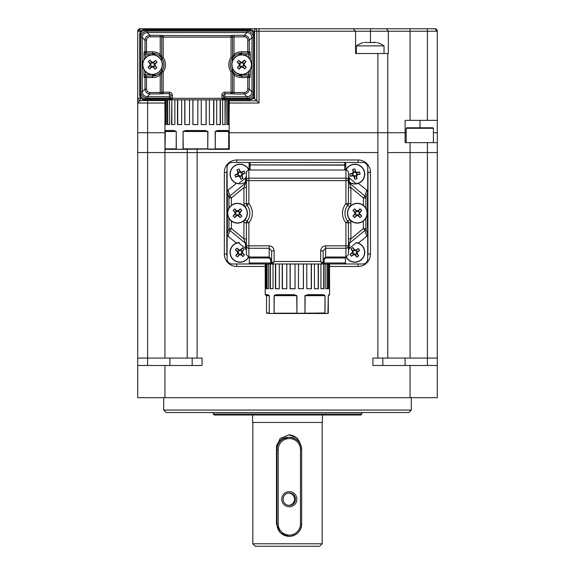 <?xml version="1.0" encoding="UTF-8"?>
<svg xmlns="http://www.w3.org/2000/svg" width="575" height="575" viewBox="0 0 575 575"><rect width="100%" height="100%" fill="white"/><g stroke="black" fill="none" stroke-linecap="round" stroke-linejoin="round"><path stroke-width="0.86" d="M437.302 365.499L437.302 397.684L410.068 397.684L410.068 365.499L437.302 365.499L437.302 152.555L427.397 152.555L437.302 152.555L437.302 142.65L405.116 142.65L405.116 132.746L406.173 132.746L387.78 132.746L387.78 152.555L410.068 152.555L387.78 152.555L387.78 358.067L377.876 358.067L377.876 152.555L187.22 152.555L197.124 152.555L197.124 358.067L187.22 358.067L187.22 152.555L137.698 152.555L147.603 152.555L147.603 358.067L137.698 358.067L137.698 31.222A2.473 2.473 0 0 1 137.698 31.122M410.068 397.684L137.698 397.684L137.698 365.499L202.077 365.499L202.077 358.067L197.124 358.067M410.068 365.499L372.923 365.499L372.923 358.067L377.876 358.067M137.698 365.499L137.698 358.067M437.302 358.067L427.397 358.067L427.397 152.555L410.068 152.555L410.068 358.067L387.78 358.067M187.22 358.067L164.932 358.067L164.932 152.555L187.22 152.555L187.22 149.335M411.305 410.068L408.825 412.541L166.175 412.541L163.695 410.068L411.305 410.068L411.305 397.684M227.082 170.164A9.904 9.904 0 0 0 226.838 172.363L226.838 254.071A9.904 9.904 0 0 0 227.082 256.27M367.727 256.27A9.904 9.904 0 0 0 367.971 254.071L367.971 172.363A9.904 9.904 0 0 0 367.727 170.164M427.397 365.499L427.397 358.067L410.068 358.067M164.932 358.067L147.603 358.067L147.603 365.499M192.172 365.499L192.172 358.067M382.828 358.067L382.828 365.499M427.397 142.65L427.397 152.555L410.068 152.555L410.068 142.65M410.068 120.362L410.068 31.222L388.341 31.222L388.341 53.511L387.78 53.511L387.78 132.746L377.876 132.746L405.116 132.746L405.116 120.362L437.302 120.362L437.302 132.746L433.406 132.746L437.302 132.746L437.302 142.65M167.354 99.842L167.354 124.552L167.742 124.574L167.361 124.574L167.354 99.842L166.225 99.842L166.211 124.603L165.197 124.574L165.197 99.842L164.939 124.603L164.932 103.033L147.603 103.033L147.603 132.746L164.932 132.746L137.698 132.746L147.603 132.746L147.603 152.555L164.932 152.555L164.932 149.313L180.018 149.335M387.78 53.511L377.876 53.511L377.876 132.746L229.31 132.746L377.876 132.746L377.876 152.555L197.124 152.555L197.124 149.335M377.876 53.511L355.594 53.511L355.594 31.222A2.473 2.473 0 0 0 355.587 31.122M164.939 100.553L140.171 100.553L137.698 103.033L137.698 98.081L140.868 98.081M437.302 120.362L437.302 31.222L434.829 28.75L254.603 28.75A2.473 2.214 90 0 1 256.817 31.222L256.817 100.819L229.303 100.819M140.868 31.222L140.171 31.222L140.171 28.75L385.308 28.75M437.302 31.222A2.473 2.473 0 0 0 434.829 28.75A2.473 2.473 0 0 1 437.302 31.222L410.068 31.222L410.068 28.75M140.171 28.75A2.473 2.473 0 0 0 137.698 31.222A2.473 2.473 0 0 1 140.171 28.75L137.698 31.222L140.171 28.75A2.473 2.473 0 0 0 140.07 28.75M370.451 42.097L370.451 31.222L388.341 31.222L386.443 28.75M353.215 28.75A2.473 2.473 0 0 0 353.115 28.75L355.594 31.222L259.023 31.222L259.023 103.033L254.603 98.612L254.603 31.222L253.381 31.222M140.171 100.553A2.473 2.473 0 0 1 137.698 98.081A2.473 2.473 0 0 0 140.171 100.553L140.171 97.017M361.783 414.029L360.791 415.021L214.209 415.021L213.217 414.029L361.783 414.029L361.783 412.541M252.835 422.445L252.835 543.777L322.165 543.777L322.165 422.445M301.171 446.229L297.289 438.114L288.93 434.829L280.14 438.459L276.467 447.206L276.467 523.969L280.14 532.723L288.93 536.346M322.41 415.021L322.41 422.445L252.59 422.445L252.59 415.021M322.165 543.777L319.686 546.25L255.314 546.25L252.835 543.777M300.251 443.936A12.377 12.37 90 0 0 288.628 434.829M288.801 505.375A6.188 6.188 90 0 0 294.501 499.208A6.188 6.188 90 0 0 288.801 493.034M289.34 506.755A7.554 7.547 90 0 0 295.881 495.427A7.554 7.547 90 0 0 282.807 495.427A7.554 7.547 90 0 0 289.34 506.755M289.29 505.396A6.188 6.188 90 0 0 295.471 499.208A6.188 6.188 90 0 0 289.29 493.012A6.188 6.188 90 0 0 283.101 499.208A6.188 6.188 90 0 0 289.29 505.396M433.406 128.29L406.173 128.29L406.669 127.794L432.91 127.794L433.406 128.29L433.406 142.65M384.028 53.511L384.028 45.871L356.299 45.871L356.299 53.511M377.049 42.615L376.833 42.543A24.761 24.761 0 0 1 384.028 45.871M375.691 42.342L374.426 42.14L374.418 42.615M366.678 42.421L374.72 42.593M364.636 42.342L366.728 42.492M363.278 42.615L363.493 42.543A24.761 24.761 0 0 0 356.299 45.871M360.051 174.167A15.705 7.008 -101.8 0 0 359.583 171.939L356.68 173.046L356.946 174.318L360.051 174.167A15.848 1.394 167.2 0 1 357.643 174.778A15.841 1.804 144.2 0 1 356.816 175.382A15.841 1.804 102.2 0 1 356.593 176.381A15.848 1.394 79.2 0 1 357.01 178.825L355.896 175.928L354.624 176.194L354.775 179.299A15.705 7.008 -11.8 0 0 357.01 178.825M354.775 179.299A15.848 1.394 -102.8 0 1 354.171 176.884A15.841 1.804 -125.8 0 1 353.56 176.065A15.841 1.804 -167.8 0 1 352.568 175.842A15.848 1.394 169.2 0 1 350.118 176.252L353.021 175.145L352.755 173.873L349.65 174.024A15.705 7.008 78.2 0 0 350.118 176.252M349.65 174.024A15.848 1.394 -12.8 0 1 352.058 173.413A15.841 1.804 -35.8 0 1 352.877 172.809A15.841 1.804 -77.8 0 1 353.107 171.81A15.848 1.394 -100.8 0 1 352.691 169.366L353.798 172.263L355.077 171.997L354.926 168.899A15.705 7.008 168.2 0 0 352.691 169.366M354.926 168.899A15.848 1.394 77.2 0 1 355.53 171.307A15.841 1.804 54.2 0 1 356.133 172.126A15.841 1.804 12.2 0 1 357.132 172.349A15.848 1.394 -10.8 0 1 359.583 171.939M349.334 182.088A9.71 9.71 0 0 0 362.911 179.515A9.71 9.71 0 0 0 360.158 165.967A9.71 9.71 0 0 0 346.394 169.309M360.266 165.801A9.904 9.904 0 0 1 363.141 179.515A9.904 9.904 0 0 1 349.435 182.39A9.904 9.904 0 0 0 363.141 179.515A9.904 9.904 0 0 0 360.266 165.801A9.904 9.904 0 0 0 346.193 169.28A9.904 9.904 0 0 1 360.266 165.801M357.643 174.778L356.946 174.318L356.112 174.922L355.896 175.928L356.593 176.381M356.816 175.382L356.112 174.922M354.171 176.884L354.624 176.194L354.02 175.361L353.021 175.145L352.568 175.842M353.56 176.065L354.02 175.361M352.058 173.413L352.755 173.873L353.582 173.269L353.798 172.263L353.107 171.81M352.877 172.809L353.582 173.269M355.53 171.307L355.077 171.997L355.673 172.831L356.68 173.046L357.132 172.349M356.133 172.126L355.673 172.831M245.079 173.19A15.705 7.008 -112.7 0 0 244.202 171.084L241.557 172.723L242.061 173.923L245.079 173.19A15.848 1.394 156.3 0 1 242.83 174.239A15.841 1.804 133.3 0 1 242.132 174.987A15.841 1.804 91.3 0 1 242.104 176.007A15.848 1.394 68.3 0 1 242.973 178.336L241.335 175.691L240.134 176.194L240.868 179.22A15.705 7.008 -22.7 0 0 242.973 178.336M240.868 179.22A15.848 1.394 -113.7 0 1 239.818 176.963A15.841 1.804 -136.7 0 1 239.063 176.273A15.841 1.804 -178.7 0 1 238.043 176.237A15.848 1.394 158.3 0 1 235.721 177.107L238.359 175.468L237.856 174.268L234.837 175.001A15.705 7.008 67.3 0 0 235.721 177.107M234.837 175.001A15.848 1.394 -23.7 0 1 237.087 173.952A15.841 1.804 -46.7 0 1 237.784 173.204A15.841 1.804 -88.7 0 1 237.813 172.184A15.848 1.394 -111.7 0 1 236.95 169.855L238.582 172.5L239.782 171.997L239.056 168.978A15.705 7.008 157.3 0 0 236.95 169.855M239.056 168.978A15.848 1.394 66.3 0 1 240.098 171.228A15.841 1.804 43.3 0 1 240.853 171.918A15.841 1.804 1.3 0 1 241.874 171.954A15.848 1.394 -21.7 0 1 244.202 171.084M248.414 169.309A9.71 9.71 0 0 0 230.302 175.138A9.71 9.71 0 0 0 245.475 182.088M243.714 164.932A9.904 9.904 0 0 1 248.616 169.28A9.904 9.904 0 0 0 230.798 170.337A9.904 9.904 0 0 0 236.203 183.26A9.904 9.904 0 0 1 230.798 170.337A9.904 9.904 0 0 1 243.714 164.932M242.83 174.239L242.061 173.923L241.356 174.671L241.335 175.691L242.104 176.007M242.132 174.987L241.356 174.671M239.818 176.963L240.134 176.194L239.387 175.49L238.359 175.468L238.043 176.237M239.063 176.273L239.387 175.49M237.087 173.952L237.856 174.268L238.56 173.521L238.582 172.5L237.813 172.184M237.784 173.204L238.56 173.521M240.098 171.228L239.782 171.997L240.53 172.701L241.557 172.723L241.874 171.954M240.853 171.918L240.53 172.701M359.655 250.348A15.705 7.008 -125.2 0 0 358.34 248.486L356.112 250.65L356.867 251.713L359.655 250.348A15.848 1.394 143.8 0 1 357.686 251.857A15.841 1.804 120.8 0 1 357.168 252.741A15.841 1.804 78.8 0 1 357.355 253.748A15.848 1.394 55.8 0 1 358.707 255.832L356.536 253.604L355.472 254.351L356.838 257.147A15.705 7.008 -35.2 0 0 358.707 255.832M356.838 257.147A15.848 1.394 -126.2 0 1 355.328 255.171A15.841 1.804 -149.2 0 1 354.444 254.66A15.841 1.804 168.8 0 1 353.445 254.847A15.848 1.394 145.8 0 1 351.361 256.191L353.582 254.028L352.834 252.964L350.046 254.33A15.705 7.008 54.8 0 0 351.361 256.191M350.046 254.33A15.848 1.394 -36.2 0 1 352.015 252.82A15.841 1.804 -59.2 0 1 352.533 251.936A15.841 1.804 -101.2 0 1 352.346 250.93A15.848 1.394 -124.2 0 1 350.994 248.846L353.165 251.074L354.229 250.326L352.863 247.537A15.705 7.008 144.8 0 0 350.994 248.846M352.863 247.537A15.848 1.394 53.8 0 1 354.365 249.507A15.841 1.804 30.8 0 1 355.249 250.024A15.841 1.804 -11.2 0 1 356.256 249.838A15.848 1.394 -34.2 0 1 358.34 248.486M346.394 257.126A9.71 9.71 0 0 0 362.789 257.931A9.71 9.71 0 0 0 356.507 242.772M356.543 242.578A9.904 9.904 0 0 1 364.607 254.035A9.904 9.904 0 0 1 346.193 257.154A9.904 9.904 0 0 0 364.607 254.035A9.904 9.904 0 0 0 356.543 242.578M357.686 251.857L356.867 251.713L356.335 252.597L356.536 253.604L357.355 253.748M357.168 252.741L356.335 252.597M355.328 255.171L355.472 254.351L354.588 253.827L353.582 254.028L353.445 254.847M354.444 254.66L354.588 253.827M352.015 252.82L352.834 252.964L353.359 252.08L353.165 251.074L352.346 250.93M352.533 251.936L353.359 252.08M354.365 249.507L354.229 250.326L355.106 250.851L356.112 250.65L356.256 249.838M355.249 250.024L355.106 250.851M244.167 249.277A15.705 7.008 -138.7 0 0 242.449 247.775L240.796 250.405L241.773 251.261L244.167 249.277A15.848 1.394 130.3 0 1 242.6 251.21A15.841 1.804 107.3 0 1 242.305 252.188A15.841 1.804 65.3 0 1 242.722 253.122A15.848 1.394 42.3 0 1 244.526 254.833L241.895 253.173L241.04 254.15L243.017 256.543A15.705 7.008 -48.7 0 0 244.526 254.833M243.017 256.543A15.848 1.394 -139.7 0 1 241.09 254.984A15.841 1.804 -162.7 0 1 240.113 254.689A15.841 1.804 155.3 0 1 239.178 255.106A15.848 1.394 132.3 0 1 237.468 256.903L239.128 254.279L238.151 253.417L235.757 255.401A15.705 7.008 41.3 0 0 237.468 256.903M235.757 255.401A15.848 1.394 -49.7 0 1 237.317 253.474A15.841 1.804 -72.7 0 1 237.612 252.49A15.841 1.804 -114.7 0 1 237.195 251.562A15.848 1.394 -137.7 0 1 235.391 249.852L238.021 251.505L238.884 250.528L236.9 248.134A15.705 7.008 131.3 0 0 235.391 249.852M236.9 248.134A15.848 1.394 40.3 0 1 238.826 249.701A15.841 1.804 17.3 0 1 239.804 249.996A15.841 1.804 -24.7 0 1 240.738 249.572A15.848 1.394 -47.7 0 1 242.449 247.775M239.329 242.65A9.71 9.71 0 0 0 231.732 257.499A9.71 9.71 0 0 0 248.414 257.126M248.616 257.154A9.904 9.904 0 0 1 230.079 252.978A9.904 9.904 0 0 1 239.315 242.456A9.904 9.904 0 0 0 230.079 252.978A9.904 9.904 0 0 0 248.616 257.154M242.6 251.21L241.773 251.261L241.464 252.245L241.895 253.173L242.722 253.122M242.305 252.188L241.464 252.245M241.09 254.984L241.04 254.15L240.055 253.848L239.128 254.279L239.178 255.106M240.113 254.689L240.055 253.848M237.317 253.474L238.151 253.417L238.452 252.439L238.021 251.505L237.195 251.562M237.612 252.49L238.452 252.439M238.826 249.701L238.884 250.528L239.861 250.829L240.796 250.405L240.738 249.572M239.804 249.996L239.861 250.829M363.393 205.39L363.393 197.922L350.887 187.572L349.327 183.109L364.952 196.032L366.807 190.188L358.11 183.152L356.248 183.648L349.341 178.02L349.327 183.109A2.473 2.429 0 0 1 348.414 181.218L348.414 171.788L345.69 169.014M248.889 257.169L249.37 257.018L249.119 257.442L246.395 254.646L246.395 222.755A2.473 2.473 0 0 1 246.977 221.167A12.377 12.377 0 0 0 246.977 205.268A2.473 2.473 0 0 1 246.395 203.679L246.395 171.788L249.119 169.115L249.119 163.451A0.992 0.992 0 0 1 250.111 162.459L344.698 162.459A0.992 0.992 0 0 1 345.69 163.451L345.934 169.359L344.698 170.028L345.69 169.115L345.69 169.618M325.63 257.988L325.63 257.018L345.438 257.018L345.424 263.659L344.698 263.975L345.438 262.983L345.438 257.988L325.63 257.988L324.149 259.505L323.157 259.505L325.63 257.018L325.63 245.827L345.934 245.827L345.934 222.755L348.414 222.755L348.414 254.646L345.69 257.442L345.438 257.018L345.92 257.169L345.934 248.263L325.63 248.263L323.157 250.865L323.157 262.983A0.992 0.992 0 0 1 322.165 263.975L250.111 263.975A0.992 0.992 0 0 1 249.119 262.983L271.652 262.983L274.131 261.503L272.643 263.975A0.992 0.992 0 0 1 271.652 262.983L271.652 250.865L269.179 248.263L269.179 257.018L271.652 259.505L270.66 259.505L269.179 257.988L249.37 257.988L249.37 262.983L250.111 263.975L249.377 263.659L249.37 257.018L269.179 257.018L269.179 257.988M348.414 238.862L350.887 238.862L350.887 222.755L348.414 222.755A2.473 2.473 0 0 0 347.832 221.167L345.934 222.755A14.857 14.857 0 0 1 345.934 203.679L345.934 180.607L248.874 180.607L248.874 203.679L243.922 203.679L243.922 187.572L246.395 187.572M246.395 181.218A2.473 2.429 0 0 1 245.482 183.109L245.467 178.02L246.395 176.051M246.395 250.391L245.467 248.414L245.482 243.326L229.856 230.403L228.002 236.246L227.082 234.305L227.082 192.129L228.002 190.188L229.856 196.032A2.473 2.437 162.2 0 0 228.943 197.922L231.416 197.922L243.922 187.572L245.482 183.109L229.856 196.032L231.416 197.922L231.416 205.39M249.119 169.618L249.119 169.115L250.111 170.028L248.874 169.359L248.874 178.171A2.473 2.437 180 0 0 246.395 180.607L248.874 180.607L248.874 178.171L345.934 178.171L345.934 169.266M228.002 190.188L236.699 183.152L238.56 183.648L245.467 178.02M348.414 171.788L348.414 203.679A2.473 2.473 0 0 1 347.832 205.268A2.473 2.473 0 0 0 348.414 203.679L345.934 203.679L347.832 205.268A12.377 12.377 0 0 0 347.832 221.167L349.729 219.578M246.395 245.216A2.473 2.429 180 0 0 245.482 243.326L243.922 238.862L246.395 238.862M271.652 250.865L274.131 250.865C273.815 247.825 272.162 246.15 269.179 245.827L269.179 248.263L248.874 248.263L248.874 245.827L269.179 245.827M245.467 248.414L238.56 242.794L236.699 243.283L228.002 236.246M344.698 263.975L322.165 263.975L324.149 263.975L324.149 262.983L345.69 262.983A0.992 0.992 0 0 1 344.698 263.975M324.379 263.975L322.165 263.975L320.678 261.503L323.157 262.983L324.149 262.983L324.149 259.505M323.157 250.865L320.678 250.865L320.678 261.503L274.131 261.503L274.131 250.865M366.807 236.246L364.952 230.403A2.473 2.437 -17.8 0 0 365.865 228.519L367.727 234.305L366.807 236.246L358.11 243.283L356.248 242.794L349.341 248.414L348.414 250.391L348.414 254.646M348.414 245.216A2.473 2.429 180 0 1 349.327 243.326L349.341 248.414M365.865 218.227L365.865 228.519L363.393 228.519L364.952 230.403L349.327 243.326L350.887 238.862L363.393 228.519L363.393 221.044M349.765 206.82A4.952 4.952 0 0 0 350.887 203.679L350.887 187.572L348.414 187.572M348.414 176.051L349.341 178.02M366.807 190.188L367.727 192.129L365.865 197.922A2.473 2.437 -162.2 0 0 364.952 196.032L363.393 197.922L365.865 197.922L365.865 208.208M367.411 197.369L367.727 234.305M367.727 197.369L367.727 192.129M286.932 264.004L317.213 264.004M367.411 197.958L367.411 228.476M345.69 164.932L250.111 164.932L250.111 162.459L232.034 162.459A4.952 4.952 0 0 0 227.082 167.411L227.398 228.57M227.398 197.865L227.082 259.023A4.952 4.952 0 0 0 232.034 263.975L272.643 263.975A0.992 0.992 0 0 1 271.652 262.983M323.157 262.983A0.992 0.992 0 0 1 322.165 263.975L362.775 263.975A4.952 4.952 0 0 0 367.727 259.023L367.727 167.411A4.952 4.952 0 0 0 362.775 162.459L344.698 162.459A0.992 0.992 0 0 1 345.69 163.451M265.262 288.736L265.787 288.715L265.334 288.736L265.779 288.736L265.779 264.004L265.607 288.715L265.262 264.004L265.233 288.765L265.787 288.715L265.787 264.004L266.635 264.004L266.635 288.715L268.417 288.736L267.052 288.736L268.417 288.736L268.417 264.004L266.973 264.004L266.973 288.715L268.396 288.765L268.417 264.004L272.643 263.975M265.233 288.715L265.262 264.004M266.635 264.004L266.973 288.715M266.613 288.765L268.396 288.765M275.396 288.715L275.432 264.004L275.396 288.715L279.299 288.736L279.299 264.004L275.684 264.004L275.684 288.715L279.299 288.715L279.299 264.004L279.277 288.736M275.648 288.715L275.432 264.004M290.102 288.715L290.131 264.004L290.102 288.715L295.047 288.736L295.033 264.004L290.217 264.004L290.217 288.715L295.033 288.715L295.033 264.004L295.004 288.736M290.188 288.715L290.131 264.004M306.77 288.715L306.77 264.004L306.777 288.736L311.398 288.715L311.398 264.004L306.784 264.004L306.784 288.715L311.377 288.736L306.777 288.736L311.398 288.715M311.24 264.004L311.269 288.715L311.24 264.004M314.432 264.004L314.467 288.765L318.176 288.715L314.432 288.736L314.439 264.004L311.398 264.004M327.441 288.715L325.809 288.736L327.441 288.715L327.441 264.004L324.041 264.004L324.041 288.715L321.511 288.736L324.012 288.765L320.922 288.736L320.929 264.004L318.457 264.004L318.399 288.736L318.212 264.004L318.421 288.715L314.453 288.736L314.439 264.004L318.212 264.004M318.176 264.004L318.212 288.715M317.213 288.736L318.421 288.715M327.441 264.004L327.463 288.736M329.029 288.765L329.13 264.004L327.47 264.004M327.772 288.736L325.809 288.736L327.815 288.715L327.779 264.004M329.13 264.004L329.13 288.715M329.482 288.715L329.152 264.004M329.482 264.004L329.511 288.715M277.596 288.715L276.424 288.736M325.809 264.004L325.809 288.715L325.788 263.975L323.739 264.004L323.739 288.715L324.005 264.004M323.703 288.715L323.739 264.004M323.725 288.736L320.936 288.736L320.929 264.004L323.703 264.004L322.165 263.975M306.77 264.004L303.377 264.004L303.377 288.715L303.42 264.004M298.475 288.715L298.475 264.004L298.482 288.715L303.377 288.715L298.475 288.715L303.42 288.715M303.348 288.715L303.377 264.004M298.482 264.004L303.348 263.975L298.497 264.004L298.497 288.715L303.392 288.736M290.102 264.004L286.803 264.004L286.817 288.715L282.289 288.736L286.81 288.736L286.803 264.004L282.447 263.975L298.475 263.975M286.817 288.715L282.232 288.715L286.803 288.715L286.803 264.004M282.232 288.715L282.232 264.004L282.268 288.715M282.404 288.715L282.268 264.004M282.404 264.004L282.44 288.715M275.396 264.004L273.024 264.004L273.032 288.715L270.387 288.736L273.024 288.715L273.024 264.004L270.43 263.975M270.07 288.715L273.017 288.736L270.07 288.715L270.07 264.004L270.099 288.715M270.372 288.715L270.099 264.004M270.372 264.004L270.408 288.715M273.312 264.004L277.596 264.004M268.417 264.004L270.085 263.975M272.306 263.975L282.447 263.975M324.702 263.975L325.479 263.975M270.803 263.975L266.081 263.975M266.412 264.004L265.679 264.004M268.784 263.975L265.7 263.975M311.226 263.975L303.348 263.975M325.579 313.476L327.958 313.476L325.558 313.497L324.911 313.001L325.558 313.497L303.895 313.497L304.951 313.188L304.951 295.672L307.747 294.68L307.589 295.176L323.035 295.176L307.589 295.176L305.131 295.672L304.958 313.195L273.348 313.476M307.747 294.68L323.438 294.68A0.496 0.403 -90 0 1 323.035 295.176L324.911 295.672L304.951 295.672M323.438 294.68L325.04 295.672L325.04 313.188M304.951 313.188L324.911 313.001L325.04 295.672M294.077 295.176L294.026 294.68L296.93 295.672L294.077 295.176L276.503 295.176L274.239 295.672L274.088 313.195L296.93 313.188L296.743 295.672L274.081 295.672L276.18 294.68L276.503 295.176M304.247 313.476L297.649 313.476M266.318 295.176L268.446 295.176L265.707 295.176L266.512 295.672L266.534 313.195L269.855 313.497L269.237 313.001L269.833 313.476M265.707 295.176L265.219 294.68L267.993 294.68A0.496 0.453 -90 0 0 268.446 295.176L269.237 295.672L266.512 295.672L266.304 295.176M267.993 294.68L269.294 295.672L269.294 313.188M266.512 313.001L269.237 313.001L269.294 295.672M269.251 313.497L318.449 313.476M328.375 295.176L329.101 295.176L328.296 295.672L328.972 294.68A0.496 0.489 90 0 1 328.498 295.176M327.958 313.476L328.296 295.672L327.93 313.497M326.392 288.765L327.808 288.736L326.37 288.736M328.972 294.68L329.59 294.68L329.511 264.004M298.475 264.004L295.054 264.004M282.232 264.004L279.306 264.004M318.349 313.497L276.359 313.476M247.387 213.217A9.904 9.904 0 0 1 237.482 223.122A9.904 9.904 0 0 1 227.578 213.217A9.904 9.904 0 0 1 237.482 203.313A9.904 9.904 0 0 1 247.387 213.217A9.904 9.904 0 0 1 237.482 223.122A9.904 9.904 0 0 1 227.578 213.217A9.904 9.904 0 0 0 242.434 221.792A9.904 9.904 0 0 0 242.434 204.643A9.904 9.904 0 0 0 227.578 213.217A9.904 9.904 0 0 1 237.482 203.313A9.904 9.904 0 0 1 247.387 213.217M247.193 213.217A9.71 9.71 0 0 0 232.623 204.808A9.71 9.71 0 0 0 232.623 221.627A9.71 9.71 0 0 0 247.193 213.217M240.192 214.173L239.358 214.173L238.438 215.093L237.482 214.727L236.526 215.093L235.606 214.173L235.973 213.217L235.606 212.261L236.526 211.341L237.482 211.708L238.438 211.341L239.358 212.261L238.992 213.217L239.358 214.173L241.881 215.999A15.848 1.394 46 0 0 240.192 214.173A15.841 1.804 69 0 0 239.833 213.217L238.992 213.217M240.192 212.261L239.358 212.261L241.881 210.436A15.848 1.394 134 0 1 240.192 212.261A15.841 1.804 111 0 1 239.833 213.217M241.881 210.436A15.705 7.008 -135 0 0 240.264 208.826L238.438 211.341L238.438 210.507A15.848 1.394 -44 0 1 240.264 208.826M236.526 210.507L236.526 211.341L234.701 208.826A15.848 1.394 44 0 1 236.526 210.507A15.841 1.804 21 0 1 237.482 210.867L237.482 211.708M237.482 210.867A15.841 1.804 -21 0 1 238.438 210.507M234.701 208.826A15.705 7.008 135 0 0 233.091 210.436L235.606 212.261L234.772 212.261A15.848 1.394 -134 0 1 233.091 210.436M234.772 214.173L235.606 214.173L233.091 215.999A15.848 1.394 -46 0 1 234.772 214.173A15.841 1.804 -69 0 1 235.132 213.217L235.973 213.217M235.132 213.217A15.841 1.804 -111 0 1 234.772 212.261M233.091 215.999A15.705 7.008 45 0 0 234.701 217.609L236.526 215.093L236.526 215.927A15.848 1.394 136 0 1 234.701 217.609M238.438 215.927L238.438 215.093L240.264 217.609A15.848 1.394 -136 0 1 238.438 215.927A15.841 1.804 -159 0 1 237.482 215.568L237.482 214.727M237.482 215.568A15.841 1.804 159 0 1 236.526 215.927M240.264 217.609A15.705 7.008 -45 0 0 241.881 215.999M367.231 213.217A9.904 9.904 0 0 1 357.327 223.122A9.904 9.904 0 0 1 347.422 213.217A9.904 9.904 0 0 1 357.327 203.313A9.904 9.904 0 0 1 367.231 213.217A9.904 9.904 0 0 1 357.327 223.122A9.904 9.904 0 0 1 347.422 213.217A9.904 9.904 0 0 1 357.327 203.313A9.904 9.904 0 0 1 367.231 213.217M367.037 213.217A9.71 9.71 0 0 0 352.468 204.808A9.71 9.71 0 0 0 352.468 221.627A9.71 9.71 0 0 0 367.037 213.217M360.036 214.173L359.202 214.173L358.283 215.093L357.327 214.727L356.363 215.093L355.443 214.173L355.817 213.217L355.443 212.261L356.363 211.341L357.327 211.708L358.283 211.341L359.202 212.261L358.836 213.217L359.202 214.173L361.718 215.999A15.848 1.394 46 0 0 360.036 214.173A15.841 1.804 69 0 0 359.677 213.217L358.836 213.217M360.036 212.261L359.202 212.261L361.718 210.436A15.848 1.394 134 0 1 360.036 212.261A15.841 1.804 111 0 1 359.677 213.217M361.718 210.436A15.705 7.008 -135 0 0 360.108 208.826L358.283 211.341L358.283 210.507A15.848 1.394 -44 0 1 360.108 208.826M356.363 210.507L356.363 211.341L354.545 208.826A15.848 1.394 44 0 1 356.363 210.507A15.841 1.804 21 0 1 357.327 210.867L357.327 211.708M357.327 210.867A15.841 1.804 -21 0 1 358.283 210.507M354.545 208.826A15.705 7.008 135 0 0 352.928 210.436L355.443 212.261L354.617 212.261A15.848 1.394 -134 0 1 352.928 210.436M354.617 214.173L355.443 214.173L352.928 215.999A15.848 1.394 -46 0 1 354.617 214.173A15.841 1.804 -69 0 1 354.969 213.217L355.817 213.217M354.969 213.217A15.841 1.804 -111 0 1 354.617 212.261M352.928 215.999A15.705 7.008 45 0 0 354.545 217.609L356.363 215.093L356.363 215.927A15.848 1.394 136 0 1 354.545 217.609M358.283 215.927L358.283 215.093L360.108 217.609A15.848 1.394 -136 0 1 358.283 215.927A15.841 1.804 -159 0 1 357.327 215.568L357.327 214.727M357.327 215.568A15.841 1.804 159 0 1 356.363 215.927M360.108 217.609A15.705 7.008 -45 0 0 361.718 215.999M161.719 92.165A1.488 1.481 0 0 0 163.199 93.646L163.199 93.79A1.488 1.481 0 0 1 161.719 92.309L160.231 92.51L160.231 74.987A12.873 12.873 0 0 1 152.555 77.532L146.481 77.532L146.481 76.044L145.655 76.044L152.555 76.044A11.392 11.392 0 0 0 159.347 73.801L161.97 71.056A11.392 11.392 0 0 0 161.97 58.248L159.347 55.509L160.231 54.316L161.719 57.414L161.719 37.001L163.199 37.138L163.199 57.414A12.873 12.873 0 0 1 163.199 71.897L163.199 92.165L161.719 92.165L161.719 71.897L160.231 74.987L159.347 73.801M156.601 75.303L152.555 75.303M237.647 54.007L241.694 54.007M147.193 98.224C143.319 97.822 141.177 95.68 140.767 91.806L140.767 37.504C141.177 33.623 143.319 31.481 147.193 31.079L247.056 31.079C250.93 31.481 253.072 33.623 253.474 37.504L253.474 91.806C253.072 95.68 250.93 97.822 247.056 98.224L247.056 96.744L224.854 96.744L224.358 98.224L223.373 98.16L224.854 96.744L224.854 92.165L231.042 92.165L231.042 93.646A1.488 1.481 0 0 0 232.53 92.165L232.53 92.309A1.488 1.481 0 0 1 231.042 93.79L224.854 93.646L223.373 95.148L223.373 98.821A0.992 0.992 0 0 1 222.381 99.813L171.868 99.813A0.992 0.992 0 0 1 170.876 98.821L172.363 98.325L171.868 99.813L144.627 99.813A4.952 4.952 0 0 1 139.675 94.861L139.675 34.443A4.952 4.952 0 0 1 144.627 29.49L249.615 29.49A4.952 4.952 0 0 1 254.567 34.443L254.567 94.861A4.952 4.952 0 0 1 249.615 99.813L222.381 99.813L224.358 99.813L224.358 98.821L249.615 98.821A3.96 3.96 0 0 0 253.575 94.861L253.575 34.443A3.96 3.96 0 0 0 249.615 30.482L144.627 30.482A3.96 3.96 0 0 0 140.667 34.443L140.667 94.861A3.96 3.96 0 0 0 144.627 98.821L169.884 98.821L169.388 96.744L170.876 98.16L169.884 98.224L147.193 98.224L147.193 96.744L169.388 96.744L169.388 93.646L170.876 95.148L172.363 95.148C172.177 93.351 171.185 92.359 169.388 92.165L169.388 93.646L163.199 93.646L163.199 92.165L169.388 92.165M152.555 54.007L156.601 54.007M161.719 57.888L161.719 60.892M161.719 68.418L161.719 71.422M241.694 75.303L237.647 75.303M232.53 71.422L232.53 68.418M232.53 60.892L232.53 57.888M169.244 99.842L171.868 99.813L169.884 99.813L169.884 98.821M140.767 91.806L142.248 91.806C142.557 94.789 144.203 96.435 147.193 96.744L149.938 93.998C146.963 93.682 145.317 92.036 145.001 89.053L145.001 77.532A1.488 1.481 -90 0 1 146.481 76.044M145.446 71.552L145.446 74.556L143.966 74.556L144.167 77.532L146.481 77.532L146.481 89.053L145.001 89.053L142.248 91.806L142.248 37.504C142.557 34.514 144.203 32.868 147.193 32.559L149.938 35.312L149.938 36.793C147.854 37.008 146.704 38.166 146.481 40.25L146.481 51.779L152.555 51.779A12.873 12.873 0 0 1 160.231 54.316L160.231 36.793L161.719 37.001A1.488 1.481 180 0 1 163.199 35.521L160.231 35.312L160.231 36.793L149.938 36.793M146.481 89.053C146.704 91.145 147.854 92.295 149.938 92.51L149.938 93.998L163.199 93.79M170.876 98.821L170.876 95.148M247.056 98.224L223.373 98.16M223.373 98.821A0.992 0.992 0 0 1 222.381 99.813L221.885 98.325L224.358 98.821L224.358 98.26M172.363 95.148L172.363 98.325L221.885 98.325L221.885 95.148L223.373 95.148M231.042 93.79L234.018 93.998L234.018 92.51L231.042 92.165L231.042 71.897L232.271 71.056L234.902 73.801A11.392 11.392 0 0 1 232.271 71.056A1.488 1.488 0 0 1 232.53 71.897L232.53 92.165M244.303 92.51L234.018 92.51L234.018 74.987L234.902 73.801A11.392 11.392 0 0 0 241.694 76.044L247.76 76.044A1.488 1.481 90 0 1 249.248 77.532L249.248 89.053C248.932 92.036 247.286 93.682 244.303 93.998L244.303 92.51C246.395 92.295 247.545 91.145 247.76 89.053L247.76 77.532L241.694 77.532A12.873 12.873 0 0 1 234.018 74.987L232.53 71.897L231.042 71.897A12.873 12.873 0 0 1 231.042 57.414L231.042 37.138L163.199 37.138L163.199 35.657A1.488 1.481 180 0 0 161.719 37.138M253.474 91.806L251.994 91.806L249.248 89.053L247.76 89.053M244.303 36.793L244.303 35.312C247.286 35.628 248.932 37.274 249.248 40.25L247.76 40.25C247.545 38.166 246.395 37.008 244.303 36.793L232.53 37.001L232.53 57.414L234.018 54.316A12.873 12.873 0 0 1 241.694 51.779L249.248 51.779A1.488 1.481 90 0 1 247.76 53.267L241.694 53.267A11.392 11.392 0 0 0 234.902 55.509L232.271 58.248A11.392 11.392 0 0 0 232.271 71.056L232.278 71.063A11.392 11.392 0 0 1 232.271 58.248L232.329 58.168M232.53 37.138L232.53 37.001A1.488 1.481 180 0 0 231.042 35.521L231.042 37.138L232.53 37.138A1.488 1.481 180 0 0 231.042 35.657L163.199 35.521M152.555 77.532L152.555 74.556A9.904 9.904 0 0 0 162.459 64.652A9.904 9.904 0 0 0 152.555 54.747L152.555 53.267A11.392 11.392 0 0 1 159.347 55.509A11.392 11.392 0 0 0 152.555 53.267L146.481 53.267A1.488 1.481 -90 0 1 145.001 51.779L145.001 40.25L146.481 40.25M140.767 37.504L142.248 37.504L145.001 40.25C145.317 37.274 146.963 35.628 149.938 35.312L160.231 35.312M253.474 37.504L251.994 37.504C251.685 34.514 250.039 32.868 247.056 32.559L147.193 32.559L147.193 31.079M232.53 57.414A1.488 1.488 0 0 1 232.271 58.248L231.042 57.414L232.53 57.414M231.042 35.521L234.018 35.312L234.018 54.316L234.902 55.509M234.018 93.998L244.303 93.998L247.056 96.744C250.039 96.435 251.685 94.789 251.994 91.806L251.994 37.504L249.248 40.25L249.248 51.779L250.075 51.779A1.488 1.481 90 0 1 248.594 53.267L248.803 54.747L250.283 54.747L250.283 59.728M241.694 51.779L241.694 54.747A9.904 9.904 0 0 0 231.79 64.652A9.904 9.904 0 0 0 241.694 74.556L250.283 74.556L250.283 69.582M234.902 73.801A11.392 11.392 0 0 0 241.694 76.044L241.694 74.556M248.594 76.044A1.488 1.481 90 0 1 250.075 77.532L247.76 77.532L247.76 76.044L248.594 76.044L248.803 71.552M161.913 71.142L163.199 71.897L161.719 71.897A1.488 1.488 0 0 1 161.97 71.056A11.392 11.392 0 0 0 161.97 58.248L161.97 58.248A1.488 1.488 0 0 1 161.719 57.414L163.199 57.414L161.913 58.168M144.167 77.532A1.488 1.481 -90 0 1 145.655 76.044L145.446 74.556L152.555 74.556M146.481 53.267L146.481 51.779L144.167 51.779A1.488 1.481 -90 0 0 145.655 53.267L145.446 54.747L143.966 54.747L143.966 59.728M247.056 31.079L247.056 32.559L244.303 35.312L234.018 35.312M169.884 99.317L171.012 99.317M223.237 99.317L224.358 99.317M152.993 54.762A9.904 9.904 0 0 1 162.452 65.09A9.904 9.904 0 0 1 152.116 74.549A9.904 9.904 0 0 1 142.657 64.213A9.904 9.904 0 0 1 152.993 54.762A9.904 9.904 0 0 1 162.452 65.09A9.904 9.904 0 0 1 152.116 74.549A9.904 9.904 0 0 1 142.657 64.213A9.904 9.904 0 0 1 152.993 54.762M152.986 54.948A9.71 9.71 0 0 0 143.937 69.129A9.71 9.71 0 0 0 160.741 69.877A9.71 9.71 0 0 0 152.986 54.948M153.633 61.992L153.597 62.819L154.474 63.782L154.064 64.723L154.388 65.694L153.424 66.571L152.49 66.161L151.513 66.484L150.636 65.528L151.045 64.587L150.722 63.609L151.678 62.733L152.619 63.142L153.597 62.819L155.53 60.389A15.848 1.394 -41.5 0 0 153.633 61.992A15.841 1.804 -18.5 0 0 152.655 62.301L152.619 63.142M151.714 61.906L151.678 62.733L149.967 60.138A15.848 1.394 46.5 0 1 151.714 61.906A15.841 1.804 23.5 0 1 152.655 62.301M149.967 60.138A15.705 7.008 137.5 0 0 148.285 61.683L150.722 63.609L149.888 63.573A15.848 1.394 -131.5 0 1 148.285 61.683M149.802 65.493L150.636 65.528L148.041 67.239A15.848 1.394 -43.5 0 1 149.802 65.493A15.841 1.804 -66.5 0 1 150.204 64.551L151.045 64.587M150.204 64.551A15.841 1.804 -108.5 0 1 149.888 63.573M148.041 67.239A15.705 7.008 47.5 0 0 149.579 68.921L151.513 66.484L151.477 67.318A15.848 1.394 138.5 0 1 149.579 68.921M153.388 67.404L153.424 66.571L155.135 69.165A15.848 1.394 -133.5 0 1 153.388 67.404A15.841 1.804 -156.5 0 1 152.447 67.002L152.49 66.161M152.447 67.002A15.841 1.804 161.5 0 1 151.477 67.318M155.135 69.165A15.705 7.008 -42.5 0 0 156.824 67.627L154.388 65.694L155.221 65.73A15.848 1.394 48.5 0 1 156.824 67.627M155.3 63.818L154.474 63.782L157.068 62.071A15.848 1.394 136.5 0 1 155.3 63.818A15.841 1.804 113.5 0 1 154.905 64.759L154.064 64.723M154.905 64.759A15.841 1.804 71.5 0 1 155.221 65.73M157.068 62.071A15.705 7.008 -132.5 0 0 155.53 60.389M169.222 124.574L167.397 124.574L169.611 124.574L169.611 99.842L167.728 99.842L167.728 124.552L169.611 124.552L167.354 124.552M177.74 99.842L177.74 124.552L181.657 124.552L181.657 99.842L177.51 99.842L177.79 124.574M177.574 124.574L181.657 124.574L181.664 99.842L184.748 99.842L184.798 124.603L189.498 124.574L189.506 99.842L184.92 99.842L184.92 124.552L189.463 124.574M184.891 124.552L184.891 99.842L184.92 124.552M192.92 124.574L197.836 124.574L192.912 124.552L192.912 99.842L192.869 124.552L192.869 99.842L189.506 99.842M201.322 124.574L206.116 124.574L201.279 124.574L201.279 99.842L197.865 99.842L197.814 124.574M216.768 124.552L220.412 124.552L220.376 99.842L220.412 124.552M217.12 149.335L229.31 149.313L229.044 99.842L228.404 99.842L228.059 124.574L226.845 124.574L228.038 124.552L228.038 99.842L225.371 99.842L225.062 124.552L225.371 99.842M228.39 124.603L226.845 124.552L228.404 124.552M229.03 124.581L229.303 99.842L229.037 124.603M206.073 124.552L206.145 99.842L206.044 124.552L206.044 99.842L201.2 99.813L209.386 99.813M197.865 99.842L201.272 99.813M197.836 99.842L192.941 99.842L192.941 124.552L197.836 124.552L197.836 99.813L184.927 99.813M177.474 124.552L177.474 99.842L171.875 99.842L171.875 124.552M171.544 124.552L171.889 99.813M165.212 124.603L165.852 124.552M166.225 99.842L165.593 99.842L165.334 124.552L165.629 99.813M166.599 99.842L165.219 99.842L165.305 124.574M167.763 99.842L171.868 99.813M227.671 99.842L226.543 99.842M224.329 99.813L226.823 99.813L224.329 99.842M227.686 99.813L226.521 99.813M167.785 99.813L169.266 99.813M166.247 99.813L166.621 99.813M224.351 124.574L222.697 124.552M228.785 131.51L215.28 131.51L215.28 148.839L228.713 148.839L228.713 131.51L227.657 131.014A0.496 0.474 -90 0 0 228.131 130.518L228.785 131.51L228.936 149.335L214.231 149.335L215.28 148.839L215.143 131.51L217.479 130.518L217.17 131.014L227.657 131.014L219.743 131.014M164.982 149.335L165.068 148.839L164.96 149.335L177.129 149.335L176.158 148.839L177.114 149.313L182.074 149.313L183.224 148.839L182.404 149.313M174.146 130.518L176.158 131.51L165.068 131.51L165.837 131.014L174.498 131.014L165.837 131.014A0.496 0.489 90 0 1 165.348 130.518L174.146 130.518L176.281 131.51L176.281 149.018M165.018 149.018L165.348 130.518M215.151 149.033L176.841 149.313M205.16 130.518L205.038 131.014L185.883 131.014L185.711 130.518L205.16 130.518L207.942 131.51L207.748 148.839L208.948 149.313L207.934 149.033M205.038 131.014L207.942 131.51M215.143 131.51L217.17 131.014M176.079 149.313L182.088 149.335M214.533 149.313L208.61 149.313M171.573 124.603L173.866 124.552M226.845 124.552L226.845 99.842M222.662 124.603L225.371 124.552M222.633 124.552L225.321 124.574L222.647 124.574L222.633 99.842L220.412 99.842M220.117 99.842L220.153 124.552L220.117 99.842L216.682 99.842L216.682 124.552L220.376 124.603M216.682 99.842L213.864 99.842L213.821 124.603L209.401 124.552L209.401 99.842L206.173 99.842L206.173 124.552L201.279 124.552L206.044 124.552M174.879 99.842L174.879 124.552M171.544 99.842L169.611 99.842M165.219 124.552L165.219 99.842M183.037 149.018L183.037 131.51L185.711 130.518M183.037 131.51L183.224 148.839L207.748 148.839L207.748 131.51L183.224 131.51L185.883 131.014M225.062 124.552L225.026 99.842L222.633 99.842M209.415 124.552L213.641 124.552L213.641 99.842L209.415 99.842L209.401 124.552L213.807 124.574L209.408 124.574M213.828 124.552L213.677 99.842L213.828 124.552M216.682 124.552L220.117 124.552M177.51 124.552L177.704 99.842M242.132 74.549A9.904 9.904 0 0 1 231.797 65.09A9.904 9.904 0 0 1 241.256 54.762A9.904 9.904 0 0 1 251.584 64.213A9.904 9.904 0 0 1 242.132 74.549A9.904 9.904 0 0 1 231.797 65.09A9.904 9.904 0 0 1 241.256 54.762A9.904 9.904 0 0 1 251.584 64.213A9.904 9.904 0 0 1 242.132 74.549M242.125 74.355A9.71 9.71 0 0 0 249.881 59.426A9.71 9.71 0 0 0 233.076 60.174A9.71 9.71 0 0 0 242.125 74.355M240.853 67.404L240.817 66.571L239.861 65.694L240.185 64.723L239.775 63.782L240.652 62.819L241.622 63.142L242.564 62.733L243.527 63.609L243.203 64.587L243.613 65.528L242.736 66.484L241.759 66.161L240.817 66.571L239.107 69.165A15.848 1.394 133.5 0 0 240.853 67.404A15.841 1.804 156.5 0 0 241.795 67.002L241.759 66.161M242.772 67.318L242.736 66.484L244.662 68.921A15.848 1.394 -138.5 0 1 242.772 67.318A15.841 1.804 -161.5 0 1 241.795 67.002M244.662 68.921A15.705 7.008 -47.5 0 0 246.208 67.239L243.613 65.528L244.44 65.493A15.848 1.394 43.5 0 1 246.208 67.239M244.353 63.573L243.527 63.609L245.956 61.683A15.848 1.394 131.5 0 1 244.353 63.573A15.841 1.804 108.5 0 1 244.044 64.551L243.203 64.587M244.044 64.551A15.841 1.804 66.5 0 1 244.44 65.493M245.956 61.683A15.705 7.008 -137.5 0 0 244.274 60.138L242.564 62.733L242.528 61.906A15.848 1.394 -46.5 0 1 244.274 60.138M240.616 61.992L240.652 62.819L238.718 60.389A15.848 1.394 41.5 0 1 240.616 61.992A15.841 1.804 18.5 0 1 241.586 62.301L241.622 63.142M241.586 62.301A15.841 1.804 -23.5 0 1 242.528 61.906M238.718 60.389A15.705 7.008 132.5 0 0 237.18 62.071L239.775 63.782L238.941 63.818A15.848 1.394 -136.5 0 1 237.18 62.071M239.028 65.73L239.861 65.694L237.425 67.627A15.848 1.394 -48.5 0 1 239.028 65.73A15.841 1.804 -71.5 0 1 239.344 64.759L240.185 64.723M239.344 64.759A15.841 1.804 -113.5 0 1 238.941 63.818M237.425 67.627A15.705 7.008 42.5 0 0 239.107 69.165M265.219 266.455L236.742 266.455A12.377 12.377 0 0 1 224.358 254.071L224.358 172.363A12.377 12.377 0 0 1 236.742 159.979L358.067 159.979A12.377 12.377 0 0 1 370.451 172.363L370.451 254.071A12.377 12.377 0 0 1 358.067 266.455L329.59 266.455M164.932 365.499L164.932 397.684M169.884 365.499L169.884 358.067M405.116 358.067L405.116 365.499M370.451 172.363L367.971 172.363M358.067 162.459L358.067 159.979M370.451 254.071L367.971 254.071M236.742 162.459L236.742 159.979M358.067 266.455L358.067 263.975M226.838 172.363L224.358 172.363M236.742 266.455L236.742 263.975M226.838 254.071L224.358 254.071M147.603 100.553L147.603 103.033L137.698 103.033M259.023 103.033L229.303 103.033M427.397 120.362L427.397 28.75M252.849 98.612L254.603 98.612M137.698 31.222L140.171 31.222L140.171 32.286M419.973 120.362L419.973 127.794M370.451 28.75L370.451 31.222L355.594 31.222M254.603 28.75L254.603 31.222L259.023 31.222L259.023 28.75M164.932 103.033L164.932 100.553M276.467 523.969L276.92 523.969L276.92 449.686A12.377 12.37 -90 0 1 289.29 437.302A12.377 12.37 -90 0 1 301.659 449.686L301.659 523.969A12.377 12.37 -90 0 1 289.29 536.346A12.377 12.37 -90 0 1 276.92 523.969L278.207 523.969A11.141 11.133 90 0 0 289.34 535.109A11.141 11.133 90 0 0 300.473 523.969L300.473 449.686A11.141 11.133 90 0 0 289.34 438.538A11.141 11.133 90 0 0 278.207 449.686L278.207 523.969M276.467 449.686L278.207 449.686M276.518 446.143L280.974 439.76L288.37 437.302A12.377 12.37 90 0 0 276.518 446.15M300.473 523.969L301.659 523.969C300.926 531.487 296.808 535.613 289.29 536.346L288.37 536.346M300.473 449.686L301.659 449.686L301.659 523.969M270.66 263.975L270.66 259.505M228.943 208.208L228.943 197.922L227.082 192.129M231.416 221.044L231.416 228.519L243.922 238.862L243.922 222.755L246.395 222.755A2.473 2.473 0 0 1 246.977 221.167L248.874 222.755L248.874 245.827L246.395 245.827A2.473 2.437 -0 0 0 248.874 248.263L248.874 257.169M227.082 234.305L228.943 228.519L228.943 218.227M228.943 228.519L231.416 228.519L229.856 230.403A2.473 2.437 17.8 0 1 228.943 228.519M345.69 165.154L344.698 165.154L344.698 162.459M249.119 164.932L344.698 165.154L344.698 170.028L250.111 170.028L250.111 165.154L249.119 165.154M250.111 162.459A0.992 0.992 0 0 0 249.119 163.451M349.729 206.856L347.832 205.268A12.377 12.377 0 0 0 347.832 221.167A2.473 2.473 0 0 1 348.414 222.755M350.887 222.755A4.952 4.952 0 0 0 349.765 219.614M345.934 245.827L348.414 245.827A2.473 2.437 -0 0 1 345.934 248.263L345.934 245.827M345.934 180.607L348.414 180.607A2.473 2.437 180 0 0 345.934 178.171L345.934 180.607M243.922 203.679A4.952 4.952 0 0 0 245.079 206.856L248.874 203.679A14.857 14.857 0 0 1 248.874 222.755L246.395 222.755M246.977 221.167L245.079 219.578A4.952 4.952 0 0 0 243.922 222.755M325.63 245.827C322.647 246.15 320.994 247.825 320.678 250.865M350.887 203.679L348.414 203.679M266.599 288.715L266.599 264.004M279.263 288.765L275.432 288.765M295.004 288.765L290.152 288.765M311.427 264.004L311.427 288.715M318.413 288.765L314.467 288.765M327.815 264.004L327.815 288.715M328.763 288.715L328.763 264.004L328.763 288.715M303.449 264.004L303.449 288.715M276.18 294.68L294.026 294.68M296.93 295.672L296.93 313.188M274.081 313.188L274.081 295.672M143.966 74.556L143.966 69.582M152.555 54.747L145.446 54.747L145.446 57.759M144.627 98.821L144.627 99.813A4.952 4.952 0 0 1 139.675 94.861L140.667 94.861M249.615 30.482L249.615 29.49A4.952 4.952 0 0 1 254.567 34.443L253.575 34.443M140.667 34.443L139.675 34.443A4.952 4.952 0 0 1 144.627 29.49L144.627 30.482M253.575 94.861L254.567 94.861A4.952 4.952 0 0 1 249.615 99.813L249.615 98.821M149.938 92.51L160.231 92.51L160.231 93.998M224.854 92.165C223.064 92.359 222.072 93.351 221.885 95.148M248.803 57.759L248.803 54.747L241.694 54.747M247.76 40.25L247.76 53.267M250.283 54.747L250.075 51.779M241.694 76.044L241.694 77.532M250.075 77.532L250.283 74.556M152.555 53.267L152.555 51.779M144.167 51.779L143.966 54.747M181.621 124.603L177.517 124.603M189.455 124.603L184.798 124.603M197.814 124.603L192.92 124.603M228.038 99.842L228.404 99.842M165.018 131.51L165.068 148.839L176.158 148.839L176.281 131.51M217.479 130.518L228.131 130.518M163.695 410.068L163.695 397.684M213.217 414.029L213.217 412.541M288.37 437.302L289.29 437.302C296.808 438.035 300.926 442.161 301.659 449.686M406.173 128.29L406.173 142.65M345.424 263.659L345.69 262.983M249.377 263.659L249.119 262.983M266.512 313.059L266.512 295.672M329.59 294.68L329.101 295.176M265.219 294.68L265.219 264.004M328.296 313.059L328.296 295.672M164.96 149.335L164.96 124.574"/></g></svg>
